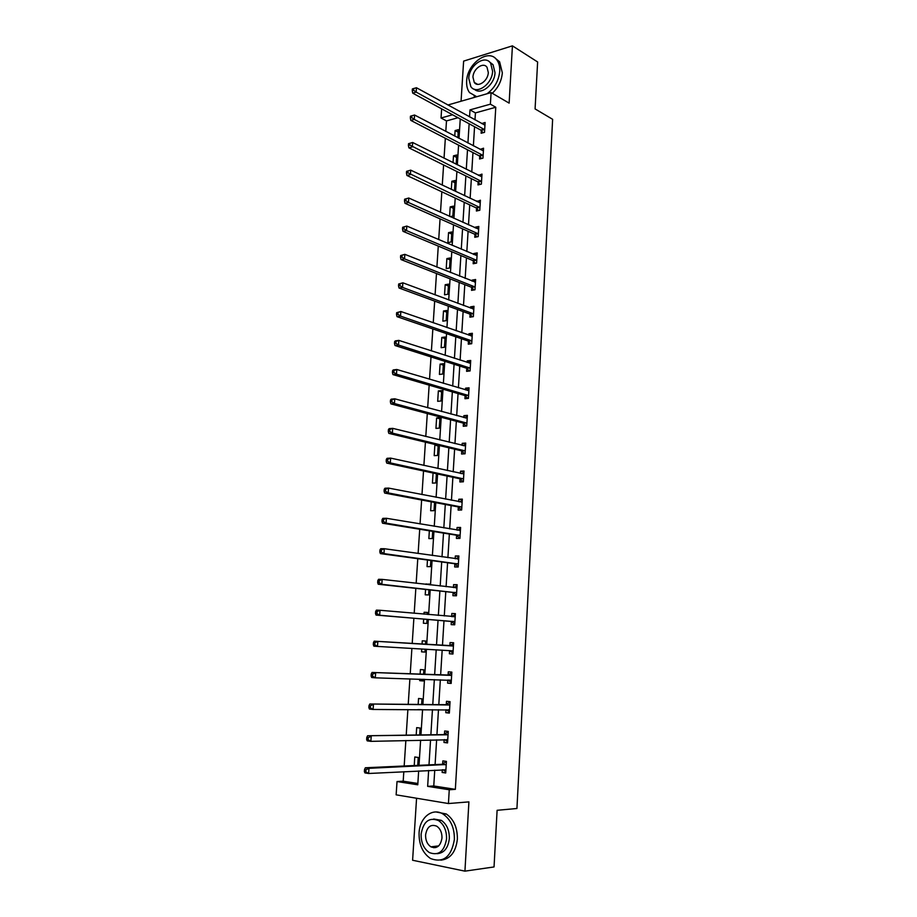 <?xml version="1.0" encoding="UTF-8"?>
<svg xmlns="http://www.w3.org/2000/svg" width="917" height="917" viewBox="0 0 917 917"><rect width="100%" height="100%" fill="white"/><g stroke="black" fill="none" stroke-linecap="round" stroke-linejoin="round"><path stroke-width="1.38" d="M432.916 846.586L433.97 847.778M458.007 117.731L446.487 120.918L441.031 118.006L441.639 108.848M416.57 798.237L412.604 860.249L464.93 871.15L494.045 866.943L497.106 810.307L516.936 808.496L552.63 119.313L535.081 108.917L537.626 61.966L512.431 45.85L463.624 61.118L461.068 101.225M434.75 770.165L433.764 785.972L455.348 789.354L449.261 789.766L448.436 803.544L396.144 794.844L397.027 781.536L417.774 784.803L418.656 770.968M403.812 771.713L403.193 781.181L397.027 781.536M446.487 120.918L445.8 131.395M445.341 138.284L444.046 158.171M443.599 164.957L442.281 185.119M441.834 191.813L440.492 212.274M440.068 218.854L438.704 239.601M438.28 246.088L436.893 267.134M436.481 273.507L435.082 294.861M434.669 301.12L433.248 322.773M432.847 328.928L431.403 350.89M431.013 356.942L429.546 379.214M429.156 385.151L427.677 407.744M427.299 413.556L425.797 436.469M425.419 442.166L423.895 465.4M423.528 470.983L421.98 494.55M421.625 500.006L420.055 523.905M419.711 529.247L418.118 553.478M417.774 558.694L416.169 583.269M415.837 588.359L414.197 613.278M413.876 618.241L412.214 643.505M411.893 648.376L410.231 673.789M409.899 678.867L408.225 704.302M407.882 709.586L406.22 735.044M405.853 740.535L404.179 766.004M403.193 781.181L417.854 783.473M417.728 765.397L418.244 757.465L414.782 756.983L414.232 765.546M419.688 734.792L420.124 728.041L416.673 727.639L416.215 734.849M417.831 709.62L421.293 709.632M421.637 704.416L421.992 698.834L418.553 698.49L418.175 704.382M419.791 679.176L419.699 680.666L423.127 680.964L423.241 679.279M423.562 674.259L423.849 669.834L420.41 669.559L420.124 674.133M421.74 648.938L421.556 651.849L424.984 652.09L425.167 649.133M425.477 644.319L425.683 641.029L422.267 640.823L422.049 644.112M423.665 619.055L423.402 623.239L426.818 623.411L427.07 619.342M427.391 614.447L427.517 612.43L424.101 612.281L423.986 614.138M425.568 589.436L425.224 594.824L428.629 594.927L428.961 589.803M429.282 584.771L429.328 584.026L425.901 584.381M427.471 560.012L427.047 566.603L430.44 566.649L430.841 560.47M429.351 530.817L428.847 538.577L432.239 538.566L432.698 531.356M431.208 501.817L430.635 510.746L434.028 510.666L434.555 502.447M433.065 473.023L432.423 483.11L435.793 482.972L436.389 473.745M437.191 444.997L434.864 445.146L434.188 455.657L437.558 455.451L438.211 445.238M439.3 428.136L439.965 417.671L436.607 417.957L435.942 428.388L439.3 428.136M441.043 400.993L441.707 390.608L438.349 390.94L437.684 401.314L441.043 400.993M442.762 374.033L443.427 363.717L440.08 364.118L439.415 374.411L442.762 374.033M444.47 347.268L445.135 337.009L441.788 337.467L441.134 347.692L444.47 347.268M446.178 320.663L446.831 310.485L443.496 311.001L442.842 321.156L446.178 320.663M447.863 294.254L448.516 284.144L445.192 284.706L444.539 294.804L447.863 294.254M449.548 268.016L450.19 257.964L446.866 258.594L446.224 268.612L449.548 268.016M451.21 241.95L451.852 231.967L448.539 232.643L447.897 242.604L451.21 241.95M450.201 216.63L452.86 216.057L453.502 206.142L450.201 206.875L449.594 216.355M453.663 190.53L454.511 190.335L455.141 180.489L451.852 181.268L451.324 189.418M456.185 164.235L456.769 154.996L453.491 155.833L453.044 162.664M457.87 137.733L458.385 129.675L455.107 130.558L454.752 136.094M455.348 789.354L495.776 107.255L475.419 112.906L474.983 119.886M474.559 126.718L473.378 145.86M472.966 152.589L471.762 172.018M471.349 178.643L470.134 198.347M469.722 204.869L468.495 224.848M468.094 231.279L466.833 251.545M466.444 257.872L465.171 278.413M464.793 284.637L463.498 305.476M463.119 311.585L461.813 332.722M461.446 338.728L460.116 360.152M459.749 366.055L458.408 387.788M458.053 393.565L456.689 415.607M456.334 421.281L454.958 443.622M454.614 449.181L453.204 471.831M452.872 477.276L451.451 500.246M451.118 505.565L449.674 528.857M449.353 534.061L447.897 557.674M447.576 562.751L446.098 586.697M445.788 591.648L444.287 615.926M443.988 620.763L442.475 645.362M442.177 650.107L440.641 674.855M440.343 679.795L438.807 704.554M438.486 709.701L436.95 734.471M436.63 739.824L435.094 764.606M442.315 769.776L442.143 772.458L445.731 772.985L446.43 761.397L442.854 760.892L442.659 764.01M444.149 739.641L443.977 742.461L447.553 742.919L448.253 731.411L444.676 730.987L444.493 734.081M445.971 709.724L445.788 712.692L449.364 713.071L450.052 701.654L446.487 701.299L446.304 704.359M447.783 680.07L447.599 683.131L451.153 683.44L451.84 672.104L448.287 671.817L448.104 674.866M449.571 650.738L449.387 653.775L452.941 654.016L453.617 642.76L450.075 642.542L449.88 645.568M451.347 621.623L451.164 624.626L454.706 624.809L455.382 613.633L451.84 613.473L451.657 616.488M453.113 592.703L452.929 595.695L456.46 595.798L457.136 584.702L453.606 584.622L453.422 587.533M454.855 563.989L454.683 566.958L458.202 567.004L458.867 555.977L455.348 555.966L455.187 558.705M456.597 535.471L456.414 538.428L459.933 538.405L460.598 527.458L457.079 527.504L456.93 530.072M458.328 507.158L458.145 510.093L461.652 510.012L462.317 499.135L458.809 499.249L458.66 501.633M460.036 479.052L459.864 481.952L463.36 481.803L464.013 471.017L460.517 471.189L460.38 473.401M461.744 451.13L461.56 454.018L465.057 453.8L465.71 443.083L462.214 443.324L462.088 445.375M463.429 423.402L463.257 426.267L466.742 425.992L467.383 415.355L463.899 415.642L463.784 417.533M465.114 395.857L464.942 398.712L468.415 398.379L469.057 387.811L465.584 388.166L465.481 389.885M466.776 368.519L466.604 371.339L470.077 370.949L470.708 360.45L467.246 360.874L467.154 362.421M468.438 341.353L468.266 344.162L471.716 343.715L472.358 333.284L468.896 333.765L468.816 335.152M470.077 314.382L469.905 317.167L473.355 316.663L473.986 306.301L470.536 306.84L470.467 308.078M471.716 287.583L471.544 290.357L474.983 289.795L475.614 279.513L472.175 280.098L472.106 281.175M473.332 260.978L473.172 263.729L476.599 263.11L477.218 252.897L473.791 253.539L473.734 254.468M474.949 234.546L474.777 237.285L478.204 236.609L478.823 226.453L475.396 227.152L475.35 227.932M476.542 208.297L476.382 211.013L479.797 210.28L480.405 200.204L476.955 201.58M478.135 182.219L477.975 184.913L481.379 184.134L481.987 174.115L478.548 175.411M479.717 156.314L479.557 158.996L482.961 158.16L483.557 148.21L480.141 149.402M481.287 130.581L481.127 133.252L484.52 132.357L485.116 122.477L481.712 123.577M447.897 105.008L491.088 92.594L509.13 103.128L512.431 45.85M491.088 92.594L490.389 104.171L469.997 109.891L469.561 116.906M495.776 107.255L490.389 104.171M464.93 871.15L468.908 801.882L448.436 803.544M452.562 114.774L441.031 118.006M419.012 765.34L420.616 740.191M420.96 734.769L422.565 709.643M422.897 704.428L424.502 679.314M424.823 674.304L426.416 649.213M426.726 644.399L428.319 619.445M428.629 614.55L430.199 589.94M430.52 584.92L432.067 560.642M432.4 555.496L433.924 531.551M434.268 526.278L435.77 502.676M436.114 497.278L437.604 473.997M437.948 468.484L439.415 445.524M439.77 439.896L441.215 417.258M441.581 411.515L443.014 389.186M443.381 383.329L444.791 361.309M445.169 355.337L446.556 333.628M446.946 327.541L448.31 306.14M448.7 299.951L450.052 278.837M450.453 272.544L451.783 251.728M452.184 245.332L453.502 224.814M453.915 218.303L455.21 198.072M455.623 191.458L456.895 171.513M457.331 164.808L458.58 145.138M459.016 138.329L460.254 118.946M428.64 770.463L427.654 786.362L449.261 789.766M469.137 123.772L467.922 143.006M467.51 149.769L466.283 169.278M465.87 175.938L464.632 195.734M464.22 202.29L462.959 222.361M462.558 228.826L461.285 249.183M460.884 255.545L459.589 276.189M459.199 282.436L457.892 303.378M457.503 309.522L456.173 330.762M455.795 336.791L454.442 358.329M454.075 364.255L452.711 386.091M452.345 391.903L450.958 414.048M450.602 419.757L449.192 442.212M448.849 447.794L447.416 470.559M447.083 476.026L445.628 499.123M445.295 504.465L443.828 527.883M443.507 533.109L442.017 556.848M441.696 561.949L440.194 586.02M439.885 591.007L438.349 615.41M438.051 620.259L436.503 644.995M436.205 649.763L434.647 674.637M434.337 679.612L432.778 704.508M432.446 709.678L430.887 734.586M430.554 739.962L428.996 764.881M433.764 785.972L427.654 786.362M475.419 112.906L469.997 109.891M445.777 772.263L442.143 772.458M447.588 742.369L443.977 742.461M421.293 709.689L417.831 709.678M449.387 712.692L445.788 712.692M423.15 680.758L419.699 680.666M451.164 683.222L447.599 683.131M425.683 641.04L422.267 640.823M424.984 652.033L421.556 651.849M452.941 653.97L449.387 653.775M453.617 642.771L450.075 642.542M427.505 612.59L424.101 612.281M455.371 613.794L451.84 613.473M429.316 584.335L425.924 583.946M457.113 585.023L453.606 584.622M458.844 556.459L455.348 555.966M460.563 528.089L457.079 527.504M462.26 499.925L458.809 499.249M463.956 471.946L460.517 471.189M438.166 445.937L434.864 445.146M465.641 444.172L462.214 443.324M439.896 418.828L436.607 417.957M467.315 416.57L463.899 415.642M441.616 391.891L438.349 390.94M468.965 389.175L465.584 388.166M443.335 365.138L440.08 364.118M470.616 361.963L467.246 360.874M445.032 338.568L441.788 337.467M472.255 334.934L468.896 333.765M446.717 312.17L443.496 311.001M473.883 308.089L470.536 306.84M448.39 285.944L445.192 284.706M475.487 281.427L472.175 280.098M450.064 259.901L446.866 258.594M477.092 254.937L473.791 253.539M451.714 234.018L448.539 232.643M478.685 228.642L475.396 227.152M453.365 208.319L450.201 206.875M480.267 202.508L477 200.949M454.992 182.781L451.852 181.268M481.838 176.557L478.582 174.929M456.62 157.415L453.491 155.833M483.397 150.778L480.153 149.07M458.225 132.208L455.107 130.558M484.91 125.136L481.723 123.394M443.014 769.741L445.834 771.357M445.605 764.801L442.017 764.285L365.344 767.77L368.978 768.32L446.247 764.514M365.975 769.787L368.978 768.32L368.623 773.489L364.977 772.928L364.37 771.633L365.837 771.862L365.975 769.787L364.519 769.569L364.37 771.633M445.926 769.856L368.623 773.489L365.837 771.862M442.017 764.285L446.143 761.706M365.344 767.77L364.519 769.569M419.08 832.854C418.851 844.591 422.691 853.165 430.6 858.564C443.427 863.252 451.347 856.914 454.373 839.536C454.545 828.085 450.866 819.66 443.347 814.262C432.744 807.132 419.699 817.322 419.08 832.854M440.859 860.157C450.339 859.046 455.841 852.065 457.365 839.193C457.526 827.776 453.858 819.374 446.338 813.998L436.148 811.981M433.695 818.996L441.341 820.348C446.797 824.223 449.456 830.309 449.33 838.585C448.172 848.076 444.08 853.119 437.065 853.704M421.132 834.069C420.972 842.517 423.723 848.683 429.374 852.581C438.635 856.019 444.367 851.457 446.556 838.895C446.694 830.596 444.034 824.498 438.578 820.612C429.179 816.944 423.367 821.437 421.132 834.069M441.983 838.023C442.063 832.659 440.343 828.727 436.801 826.217C430.761 823.879 427.024 826.779 425.591 834.917C425.488 840.339 427.253 844.305 430.875 846.827C436.859 849.062 440.561 846.127 441.983 838.023M434.268 846.425L435.701 847.606M486.984 93.775C494.469 88.296 498.71 80.788 499.731 71.274C499.948 66.781 499.043 63.078 497.014 60.167C489.059 47.787 467.028 63.376 466.65 81.166C466.398 85.82 467.349 89.625 469.527 92.594L476.76 96.721M474.089 96.079L475.579 97.053M492.257 93.282C498.24 87.688 501.599 80.879 502.333 72.856L499.616 61.783L495.203 58.195M489.552 61.966L493.037 64.66L495.008 72.684C494.733 84.628 480.806 95.643 474.387 89.224M468.77 78.381L470.822 86.599C476.427 95.242 492.303 84.226 492.601 71.217L490.629 63.181C484.921 54.298 469.046 65.52 468.77 78.381M488.303 72.512L487.03 67.308C483.362 61.611 473.126 68.821 472.954 77.131L474.261 82.404C477.895 87.998 488.119 80.879 488.303 72.512M444.585 739.629L447.645 741.452M447.416 734.781L367.591 735.755L448.058 734.517M368.233 737.658L371.225 736.225L370.858 741.349L367.236 740.867L366.628 739.515L368.084 739.71L368.233 737.658L366.777 737.463L366.628 739.515M447.737 739.813L370.858 741.349L368.084 739.71M443.851 734.345L447.954 731.892M367.591 735.755L366.777 737.463M446.155 709.724L449.445 711.775M449.227 704.978L369.826 703.992L449.869 704.726M370.468 705.769L373.448 704.382L373.093 709.46L369.459 709.059L368.875 707.649L370.319 707.809L370.468 705.769L369.012 705.62L368.875 707.649M449.548 709.987L373.093 709.46L370.319 707.809M445.662 704.611L449.743 702.273M369.826 703.992L369.012 705.62M447.702 680.024L451.221 682.294M451.026 675.382L372.038 672.459L451.657 675.153M447.462 675.084L451.473 675.267L447.92 674.969L451.531 672.872M372.68 674.133L375.649 672.769L375.294 677.823L371.683 677.503L371.098 676.024L372.543 676.15L372.68 674.133L371.236 674.006L371.098 676.024M451.336 680.38L375.294 677.823L372.543 676.15M372.038 672.459L371.236 674.006M453.124 650.978L449.399 650.623L452.998 653.042M453.434 645.797L374.228 641.178L449.25 645.774L453.56 643.7M374.893 642.725L377.838 641.407L377.483 646.416L373.884 646.176L373.299 644.64L374.744 644.731L374.893 642.725L373.448 642.634L373.299 644.64M452.952 650.864L377.483 646.416L374.744 644.731M374.228 641.178L373.448 642.634M454.488 623.961L450.751 621.325L376.062 615.078L379.661 615.25L380.005 610.275L455.199 616.637M451.508 616.568L455.313 614.711M454.889 621.795L379.661 615.25L376.933 613.553L377.07 611.57L375.638 611.501L375.489 613.496L376.933 613.553M375.638 611.501L376.417 610.126L380.005 610.275L377.07 611.57M375.489 613.496L376.062 615.078M456.242 595.122L452.517 592.393L378.228 584.232L381.816 584.312L382.16 579.384L456.953 587.694M453.525 587.545L457.056 585.929M456.643 592.806L381.816 584.312L379.099 582.616L379.237 580.644L377.804 580.61L377.666 582.582L379.099 582.616M377.804 580.61L378.572 579.303L382.16 579.384L379.237 580.644M377.666 582.582L378.228 584.232M455.531 558.751L458.787 557.341M379.959 549.948L379.821 551.908L381.254 551.908L381.392 549.948L379.959 549.948L380.727 548.721L384.303 548.721L458.695 558.946M381.392 549.948L384.303 548.721L383.959 553.616L380.383 553.604L454.27 563.668L457.973 566.477M458.385 564.024L383.959 553.616L381.254 551.908M379.821 551.908L380.383 553.604M459.692 538.027L456.013 535.138L382.515 523.206L386.091 523.149L386.424 518.288L460.414 530.404M457.526 530.164L460.506 528.949M460.116 535.448L386.091 523.149L383.398 521.429L383.535 519.481L382.102 519.515L381.965 521.452L383.398 521.429M382.102 519.515L382.859 518.357L386.424 518.288L383.535 519.481M381.965 521.452L382.515 523.206M459.509 501.805L462.214 500.762M384.223 489.3L384.085 491.237L385.518 491.18L385.656 489.242L384.223 489.3L384.968 488.234L388.533 488.085L462.134 502.069M385.656 489.242L388.533 488.085L388.2 492.91L384.636 493.048L457.732 506.814L461.411 509.783M461.836 507.078L388.2 492.91L385.518 491.18M384.085 491.237L384.636 493.048M461.469 473.642L463.91 472.771M386.332 459.325L386.195 461.24L387.616 461.159L387.753 459.234L386.332 459.325L387.077 458.317L390.631 458.11L463.842 473.929M387.753 459.234L390.631 458.11L390.298 462.902L386.733 463.096L459.451 478.685L463.108 481.734M463.543 478.892L390.298 462.902L387.616 461.159M386.195 461.24L386.733 463.096M463.417 445.696L465.595 444.974M388.43 429.557L388.292 431.46L389.714 431.357L389.84 429.454L388.43 429.557L389.152 428.64L392.705 428.354L465.527 445.971M389.84 429.454L392.705 428.354L392.373 433.111L388.819 433.374L461.159 450.751L464.736 453.823M465.228 450.912L392.373 433.111L389.714 431.357M388.292 431.46L388.819 433.374M465.355 417.957L467.257 417.373M390.504 400.018L390.367 401.91L391.788 401.772L391.914 399.881L390.504 400.018L391.227 399.17L394.768 398.815L467.212 418.221M391.914 399.881L394.768 398.815L394.436 403.537L390.894 403.881L462.856 423.012L466.272 426.038M466.913 423.127L394.436 403.537L391.788 401.772M390.367 401.91L390.894 403.881M467.269 390.413L468.919 389.954M392.568 370.697L392.43 372.577L393.84 372.405L393.978 370.537L392.568 370.697L393.278 369.918L396.809 369.494L468.885 390.653M393.978 370.537L396.809 369.494L396.488 374.182L392.946 374.594L464.529 395.456L467.819 398.437M468.587 395.525L396.488 374.182L393.84 372.405M392.43 372.577L392.946 374.594M469.183 363.075L470.57 362.719M394.608 341.594L394.482 343.451L395.892 343.256L396.018 341.399L394.608 341.594L395.319 340.883L398.838 340.39L470.536 363.281M396.018 341.399L398.838 340.39L398.517 345.044L394.998 345.514L466.203 368.095L469.355 371.03M470.249 368.118L398.517 345.044L395.892 343.256M394.482 343.451L394.998 345.514M471.074 335.943L472.209 335.679M396.637 312.697L396.511 314.542L397.921 314.325L398.047 312.479L396.637 312.697L400.855 311.505L472.186 336.103M398.047 312.479L400.855 311.505L400.534 316.113L397.015 316.663L467.865 340.929L470.891 343.818M471.888 340.895L400.534 316.113L397.921 314.325M396.511 314.542L397.015 316.663M472.954 309.006L473.837 308.811M398.654 284.018L398.528 285.84L399.927 285.6L400.064 283.766L398.654 284.018L402.861 282.814L473.814 309.098M400.064 283.766L402.861 282.814L402.54 287.399L399.033 288.007L469.515 313.935L472.427 316.801M473.527 313.866L402.54 287.399L399.927 285.6M398.528 285.84L399.033 288.007M400.66 255.534L400.534 257.356L401.933 257.081L402.059 255.258L400.66 255.534L404.844 254.341L475.453 282.138M474.846 282.276L475.442 282.276M402.059 255.258L404.844 254.341L404.535 258.892L401.027 259.568L471.143 287.136L473.963 289.967M475.155 287.021L404.535 258.892L401.933 257.081M400.534 257.356L401.027 259.568M402.643 227.267L402.517 229.067L403.916 228.769L404.042 226.969L402.643 227.267L406.816 226.075L477.058 255.648M404.042 226.969L406.816 226.075L406.506 230.591L403.01 231.336L472.771 260.52L475.499 263.305M476.771 260.348L406.506 230.591L403.916 228.769M402.517 229.067L403.01 231.336M404.615 199.195L404.489 200.995L405.887 200.674L406.013 198.874L404.615 199.195L408.776 198.015L478.651 229.193M406.013 198.874L408.776 198.015L408.466 202.497L404.982 203.299L474.387 234.076L477.023 236.838M478.376 233.858L408.466 202.497L405.887 200.674M404.489 200.995L404.982 203.299M406.575 171.33L406.449 173.118L407.847 172.763L407.973 170.986L406.575 171.33L410.724 170.149L480.244 202.921M407.973 170.986L410.724 170.149L410.415 174.597L406.93 175.468L475.992 207.804L478.548 210.543M479.969 207.551L407.847 172.763M406.449 173.118L406.93 175.468M408.523 143.671L408.397 145.436L409.784 145.058L409.91 143.293L408.523 143.671L412.65 142.49L481.826 176.821M409.91 143.293L412.65 142.49L412.341 146.903L408.879 147.832L477.585 181.715L480.061 184.432M481.551 181.428L409.784 145.058M408.397 145.436L408.879 147.832M483.121 155.466L414.266 119.405L414.564 115.015L483.397 150.892M481.574 158.492L479.167 155.81L410.805 120.391L414.266 119.405L411.722 117.559L411.836 115.794L410.461 116.195L410.335 117.949L411.722 117.559M410.335 117.949L410.805 120.391M414.564 115.015L411.836 115.794M484.68 129.687L416.169 92.101L416.467 87.745L484.955 125.136M483.076 132.736L480.737 130.065L412.719 93.144L416.169 92.101L413.636 90.244L413.75 88.502L412.375 88.926L412.249 90.668L413.636 90.244M412.249 90.668L412.719 93.144M416.467 87.745L413.75 88.502M445.754 769.741L445.043 769.638M446.063 764.64L442.475 764.125M447.576 739.698L446.636 739.583M447.874 734.632L444.309 734.196M449.376 709.873L448.023 709.735M449.685 704.841L446.12 704.474M451.175 680.265L448.722 680.047M452.803 646.004L449.25 645.774M453.25 645.9L449.708 645.671M454.717 621.669L451.175 621.497M454.293 621.497L450.751 621.325M455.015 616.74L451.863 616.591M456.471 592.68L452.941 592.577M456.047 592.497L452.517 592.393M456.769 587.786L455.245 587.74M458.225 563.898L454.694 563.852M457.789 563.703L454.27 563.668M458.511 559.038L457.503 559.026M459.956 535.31L456.437 535.345M459.52 535.115L456.013 535.138M460.242 530.485L459.497 530.496M461.664 506.929L458.156 507.021M461.24 506.723L457.732 506.814M461.962 502.138L461.366 502.161M463.372 478.754L459.875 478.903M462.959 478.525L459.451 478.685M465.068 450.763L461.583 450.981M464.655 450.534L461.159 450.751M466.753 422.978L463.268 423.253M466.34 422.726L462.856 423.012M468.427 395.376L464.953 395.708M468.014 395.124L464.529 395.456M470.089 367.958L466.615 368.359M469.676 367.706L466.203 368.095M471.739 340.734L468.278 341.193M471.327 340.471L467.865 340.929M473.367 313.706L469.917 314.222M472.966 313.419L469.515 313.935M474.995 286.849L471.556 287.422M474.593 286.562L471.143 287.136M476.611 260.176L473.183 260.806M476.21 259.889L472.771 260.52M478.215 233.697L474.788 234.374M477.814 233.388L474.387 234.076M479.809 207.38L476.393 208.125M479.408 207.07L475.992 207.804M481.391 181.245L477.986 182.036M480.989 180.924L477.585 181.715M482.961 155.294L479.568 156.131M482.571 154.962L479.167 155.81M484.531 129.503L481.138 130.397M484.13 129.159L480.737 130.065M445.971 764.698L442.384 764.182M438.704 845.898L430.875 846.827M441.341 820.348L438.578 820.612M443.347 814.262L446.338 813.998M477.574 84.33L474.261 82.404M493.037 64.66L490.629 63.181M497.014 60.167L499.616 61.783M447.817 734.666L444.241 734.23M449.651 704.864L446.086 704.497"/></g></svg>
